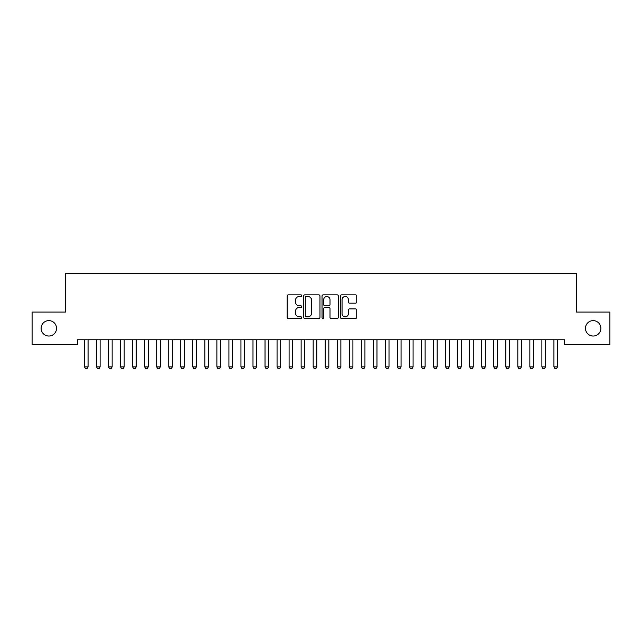 <?xml version="1.0" encoding="UTF-8"?>
<svg xmlns="http://www.w3.org/2000/svg" width="642" height="642" viewBox="0 0 642 642"><rect width="100%" height="100%" fill="white"/><g stroke="black" fill="none" stroke-linecap="round" stroke-linejoin="round"><path stroke-width="0.96" d="M301.74 295.673A0.827 0.827 0 0 0 300.913 294.847L288.362 294.847A1.18 1.18 0 0 0 287.175 296.026L287.175 317.3A1.18 1.18 0 0 0 288.362 318.48L300.913 318.48A0.827 0.827 0 0 0 301.74 317.654A0.827 0.827 0 0 0 300.913 316.827L299.292 316.827A3.78 3.78 0 0 1 295.505 313.047L295.505 311.274A3.78 3.78 0 0 1 299.292 307.494L300.913 307.494A0.827 0.827 0 0 0 301.74 306.659A0.827 0.827 0 0 0 300.913 305.833L299.292 305.833A3.78 3.78 0 0 1 295.505 302.053L295.505 300.279A3.78 3.78 0 0 1 299.292 296.5L300.913 296.5A0.827 0.827 0 0 0 301.74 295.673M585.464 328.327A7.704 7.704 0 0 0 593.168 336.031A7.704 7.704 0 0 0 600.872 328.327A7.704 7.704 0 0 0 593.168 320.623A7.704 7.704 0 0 0 585.464 328.327M41.128 328.327A7.704 7.704 0 0 0 48.832 336.031A7.704 7.704 0 0 0 56.536 328.327A7.704 7.704 0 0 0 48.832 320.623A7.704 7.704 0 0 0 41.128 328.327M355.532 303.176A1.18 1.18 0 0 0 356.711 301.997L356.711 296.026A1.18 1.18 0 0 0 355.532 294.847L341.592 294.847A1.18 1.18 0 0 0 340.404 296.026L340.404 317.3A1.18 1.18 0 0 0 341.592 318.48L355.532 318.48A1.18 1.18 0 0 0 356.711 317.3L356.711 310.086A1.18 1.18 0 0 0 355.532 308.906L349.561 308.906A1.18 1.18 0 0 0 348.381 310.086L348.381 313.665A3.162 3.162 0 0 1 345.219 316.827A3.162 3.162 0 0 1 342.058 313.665L342.058 299.662A3.162 3.162 0 0 1 345.219 296.5A3.162 3.162 0 0 1 348.381 299.662L348.381 301.997A1.18 1.18 0 0 0 349.561 303.176L355.532 303.176M564.519 339.762L77.481 339.762L77.481 344.577L32.1 344.577L32.1 312.076L65.444 312.076L65.444 273.556L576.556 273.556L576.556 312.076L609.9 312.076L609.9 344.577L564.519 344.577L564.519 339.762M319.965 296.026A1.18 1.18 0 0 0 318.785 294.847L304.846 294.847A1.18 1.18 0 0 0 303.658 296.026L303.658 317.3A1.18 1.18 0 0 0 304.846 318.48L318.785 318.48A1.18 1.18 0 0 0 319.965 317.3L319.965 296.026M323.215 294.847L337.154 294.847A1.18 1.18 0 0 1 338.342 296.026L338.342 317.3A1.18 1.18 0 0 1 337.154 318.48L331.192 318.48A1.18 1.18 0 0 1 330.012 317.3L330.012 308.674A1.18 1.18 0 0 0 328.824 307.494L324.868 307.494A1.18 1.18 0 0 0 323.688 308.674L323.688 317.654A0.827 0.827 0 0 1 322.862 318.48A0.827 0.827 0 0 1 322.035 317.654L322.035 296.026A1.18 1.18 0 0 1 323.215 294.847M306.146 296.5A0.827 0.827 0 0 0 305.311 297.326L305.311 316A0.827 0.827 0 0 0 306.146 316.827L307.855 316.827A3.78 3.78 0 0 0 311.635 313.047L311.635 300.279A3.78 3.78 0 0 0 307.855 296.5L306.146 296.5M330.012 299.718A3.162 3.162 0 0 0 326.85 296.564A3.162 3.162 0 0 0 323.688 299.718L323.688 304.653A1.18 1.18 0 0 0 324.868 305.833L328.824 305.833A1.18 1.18 0 0 0 330.012 304.653L330.012 299.718M84.327 339.762L84.407 340.027A1.204 1.204 -179.4 0 1 84.463 340.396L84.463 366.879L88.074 366.879L88.074 340.396A1.204 1.204 -179.4 0 1 88.131 340.027L88.211 339.762M88.074 366.879L87.168 368.444L85.362 368.444L84.463 366.879M96.364 339.762L96.444 340.027A1.204 1.204 -179.4 0 1 96.501 340.396L96.501 366.879L100.112 366.879L100.112 340.396A1.204 1.204 -179.4 0 1 100.168 340.027L100.248 339.762M100.112 366.879L99.205 368.444L97.399 368.444L96.501 366.879M108.402 339.762L108.482 340.027A1.204 1.204 -179.4 0 1 108.538 340.396L108.538 366.879L112.149 366.879L112.149 340.396A1.204 1.204 -179.4 0 1 112.206 340.027L112.286 339.762M112.149 366.879L111.243 368.444L109.437 368.444L108.538 366.879M120.439 339.762L120.519 340.027A1.204 1.204 -179.4 0 1 120.576 340.396L120.576 366.879L124.187 366.879L124.187 340.396A1.204 1.204 -179.4 0 1 124.243 340.027L124.323 339.762M124.187 366.879L123.28 368.444L121.474 368.444L120.576 366.879M132.477 339.762L132.557 340.027A1.204 1.204 -179.4 0 1 132.613 340.396L132.613 366.879L136.224 366.879L136.224 340.396A1.204 1.204 -179.4 0 1 136.281 340.027L136.361 339.762M136.224 366.879L135.318 368.444L133.512 368.444L132.613 366.879M144.514 339.762L144.594 340.027A1.204 1.204 -179.4 0 1 144.651 340.396L144.651 366.879L148.262 366.879L148.262 340.396A1.204 1.204 -179.4 0 1 148.318 340.027L148.398 339.762M148.262 366.879L147.355 368.444L145.549 368.444L144.651 366.879M156.552 339.762L156.632 340.027A1.204 1.204 -179.4 0 1 156.688 340.396L156.688 366.879L160.299 366.879L160.299 340.396A1.204 1.204 -179.4 0 1 160.356 340.027L160.436 339.762M160.299 366.879L159.393 368.444L157.587 368.444L156.688 366.879M168.589 339.762L168.669 340.027A1.204 1.204 -179.4 0 1 168.726 340.396L168.726 366.879L172.337 366.879L172.337 340.396A1.204 1.204 -179.4 0 1 172.393 340.027L172.473 339.762M172.337 366.879L171.43 368.444L169.624 368.444L168.726 366.879M180.627 339.762L180.707 340.027A1.204 1.204 -179.4 0 1 180.763 340.396L180.763 366.879L184.374 366.879L184.374 340.396A1.204 1.204 -179.4 0 1 184.431 340.027L184.511 339.762M184.374 366.879L183.468 368.444L181.662 368.444L180.763 366.879M192.664 339.762L192.744 340.027A1.204 1.204 -179.4 0 1 192.801 340.396L192.801 366.879L196.412 366.879L196.412 340.396A1.204 1.204 -179.4 0 1 196.468 340.027L196.548 339.762M196.412 366.879L195.505 368.444L193.699 368.444L192.801 366.879M204.702 339.762L204.782 340.027A1.204 1.204 -179.4 0 1 204.838 340.396L204.838 366.879L208.449 366.879L208.449 340.396A1.204 1.204 -179.4 0 1 208.506 340.027L208.586 339.762M208.449 366.879L207.543 368.444L205.737 368.444L204.838 366.879M216.739 339.762L216.819 340.027A1.204 1.204 -179.4 0 1 216.876 340.396L216.876 366.879L220.487 366.879L220.487 340.396A1.204 1.204 -179.4 0 1 220.543 340.027L220.623 339.762M220.487 366.879L219.58 368.444L217.774 368.444L216.876 366.879M228.777 339.762L228.857 340.027A1.204 1.204 -179.4 0 1 228.913 340.396L228.913 366.879L232.524 366.879L232.524 340.396A1.204 1.204 -179.4 0 1 232.581 340.027L232.661 339.762M232.524 366.879L231.618 368.444L229.812 368.444L228.913 366.879M240.814 339.762L240.894 340.027A1.204 1.204 -179.4 0 1 240.951 340.396L240.951 366.879L244.562 366.879L244.562 340.396A1.204 1.204 -179.4 0 1 244.618 340.027L244.698 339.762M244.562 366.879L243.655 368.444L241.849 368.444L240.951 366.879M252.852 339.762L252.932 340.027A1.204 1.204 -179.4 0 1 252.988 340.396L252.988 366.879L256.599 366.879L256.599 340.396A1.204 1.204 -179.4 0 1 256.656 340.027L256.736 339.762M256.599 366.879L255.693 368.444L253.887 368.444L252.988 366.879M264.889 339.762L264.969 340.027A1.204 1.204 -179.4 0 1 265.026 340.396L265.026 366.879L268.637 366.879L268.637 340.396A1.204 1.204 -179.4 0 1 268.693 340.027L268.773 339.762M268.637 366.879L267.73 368.444L265.924 368.444L265.026 366.879M276.927 339.762L277.007 340.027A1.204 1.204 -179.4 0 1 277.063 340.396L277.063 366.879L280.674 366.879L280.674 340.396A1.204 1.204 -179.4 0 1 280.731 340.027L280.811 339.762M280.674 366.879L279.768 368.444L277.962 368.444L277.063 366.879M288.964 339.762L289.044 340.027A1.204 1.204 -179.4 0 1 289.101 340.396L289.101 366.879L292.712 366.879L292.712 340.396A1.204 1.204 -179.4 0 1 292.768 340.027L292.848 339.762M292.712 366.879L291.805 368.444L289.999 368.444L289.101 366.879M301.002 339.762L301.082 340.027A1.204 1.204 -179.4 0 1 301.138 340.396L301.138 366.879L304.749 366.879L304.749 340.396A1.204 1.204 -179.4 0 1 304.806 340.027L304.886 339.762M304.749 366.879L303.843 368.444L302.037 368.444L301.138 366.879M313.039 339.762L313.119 340.027A1.204 1.204 -179.4 0 1 313.176 340.396L313.176 366.879L316.787 366.879L316.787 340.396A1.204 1.204 -179.4 0 1 316.843 340.027L316.923 339.762M316.787 366.879L315.88 368.444L314.074 368.444L313.176 366.879M325.077 339.762L325.157 340.027A1.204 1.204 -179.4 0 1 325.213 340.396L325.213 366.879L328.824 366.879L328.824 340.396A1.204 1.204 -179.4 0 1 328.881 340.027L328.961 339.762M328.824 366.879L327.918 368.444L326.112 368.444L325.213 366.879M337.114 339.762L337.194 340.027A1.204 1.204 -179.4 0 1 337.251 340.396L337.251 366.879L340.862 366.879L340.862 340.396A1.204 1.204 -179.4 0 1 340.918 340.027L340.998 339.762M340.862 366.879L339.955 368.444L338.149 368.444L337.251 366.879M349.152 339.762L349.232 340.027A1.204 1.204 -179.4 0 1 349.288 340.396L349.288 366.879L352.899 366.879L352.899 340.396A1.204 1.204 -179.4 0 1 352.956 340.027L353.036 339.762M352.899 366.879L351.993 368.444L350.187 368.444L349.288 366.879M361.189 339.762L361.269 340.027A1.204 1.204 -179.4 0 1 361.326 340.396L361.326 366.879L364.937 366.879L364.937 340.396A1.204 1.204 -179.4 0 1 364.993 340.027L365.073 339.762M364.937 366.879L364.03 368.444L362.224 368.444L361.326 366.879M373.227 339.762L373.307 340.027A1.204 1.204 -179.4 0 1 373.363 340.396L373.363 366.879L376.974 366.879L376.974 340.396A1.204 1.204 -179.4 0 1 377.031 340.027L377.111 339.762M376.974 366.879L376.068 368.444L374.262 368.444L373.363 366.879M385.264 339.762L385.344 340.027A1.204 1.204 -179.4 0 1 385.401 340.396L385.401 366.879L389.012 366.879L389.012 340.396A1.204 1.204 -179.4 0 1 389.068 340.027L389.148 339.762M389.012 366.879L388.105 368.444L386.299 368.444L385.401 366.879M397.302 339.762L397.382 340.027A1.204 1.204 -179.4 0 1 397.438 340.396L397.438 366.879L401.049 366.879L401.049 340.396A1.204 1.204 -179.4 0 1 401.106 340.027L401.186 339.762M401.049 366.879L400.143 368.444L398.337 368.444L397.438 366.879M409.339 339.762L409.419 340.027A1.204 1.204 -179.4 0 1 409.476 340.396L409.476 366.879L413.087 366.879L413.087 340.396A1.204 1.204 -179.4 0 1 413.143 340.027L413.223 339.762M413.087 366.879L412.18 368.444L410.374 368.444L409.476 366.879M421.377 339.762L421.457 340.027A1.204 1.204 -179.4 0 1 421.513 340.396L421.513 366.879L425.124 366.879L425.124 340.396A1.204 1.204 -179.4 0 1 425.181 340.027L425.261 339.762M425.124 366.879L424.218 368.444L422.412 368.444L421.513 366.879M433.414 339.762L433.494 340.027A1.204 1.204 -179.4 0 1 433.551 340.396L433.551 366.879L437.162 366.879L437.162 340.396A1.204 1.204 -179.4 0 1 437.218 340.027L437.298 339.762M437.162 366.879L436.255 368.444L434.449 368.444L433.551 366.879M445.452 339.762L445.532 340.027A1.204 1.204 -179.4 0 1 445.588 340.396L445.588 366.879L449.199 366.879L449.199 340.396A1.204 1.204 -179.4 0 1 449.256 340.027L449.336 339.762M449.199 366.879L448.293 368.444L446.487 368.444L445.588 366.879M457.489 339.762L457.569 340.027A1.204 1.204 -179.4 0 1 457.626 340.396L457.626 366.879L461.237 366.879L461.237 340.396A1.204 1.204 -179.4 0 1 461.293 340.027L461.373 339.762M461.237 366.879L460.33 368.444L458.524 368.444L457.626 366.879M469.527 339.762L469.607 340.027A1.204 1.204 -179.4 0 1 469.663 340.396L469.663 366.879L473.274 366.879L473.274 340.396A1.204 1.204 -179.4 0 1 473.331 340.027L473.411 339.762M473.274 366.879L472.368 368.444L470.562 368.444L469.663 366.879M481.564 339.762L481.644 340.027A1.204 1.204 -179.4 0 1 481.701 340.396L481.701 366.879L485.312 366.879L485.312 340.396A1.204 1.204 -179.4 0 1 485.368 340.027L485.448 339.762M485.312 366.879L484.405 368.444L482.599 368.444L481.701 366.879M493.602 339.762L493.682 340.027A1.204 1.204 -179.4 0 1 493.738 340.396L493.738 366.879L497.349 366.879L497.349 340.396A1.204 1.204 -179.4 0 1 497.406 340.027L497.486 339.762M497.349 366.879L496.443 368.444L494.637 368.444L493.738 366.879M505.639 339.762L505.719 340.027A1.204 1.204 -179.4 0 1 505.776 340.396L505.776 366.879L509.387 366.879L509.387 340.396A1.204 1.204 -179.4 0 1 509.443 340.027L509.523 339.762M509.387 366.879L508.48 368.444L506.674 368.444L505.776 366.879M517.677 339.762L517.757 340.027A1.204 1.204 -179.4 0 1 517.813 340.396L517.813 366.879L521.424 366.879L521.424 340.396A1.204 1.204 -179.4 0 1 521.481 340.027L521.561 339.762M521.424 366.879L520.518 368.444L518.712 368.444L517.813 366.879M529.714 339.762L529.794 340.027A1.204 1.204 -179.4 0 1 529.851 340.396L529.851 366.879L533.462 366.879L533.462 340.396A1.204 1.204 -179.4 0 1 533.518 340.027L533.598 339.762M533.462 366.879L532.555 368.444L530.749 368.444L529.851 366.879M541.752 339.762L541.832 340.027A1.204 1.204 -179.4 0 1 541.888 340.396L541.888 366.879L545.499 366.879L545.499 340.396A1.204 1.204 -179.4 0 1 545.556 340.027L545.636 339.762M545.499 366.879L544.593 368.444L542.787 368.444L541.888 366.879M553.789 339.762L553.869 340.027A1.204 1.204 -179.4 0 1 553.926 340.396L553.926 366.879L557.537 366.879L557.537 340.396A1.204 1.204 -179.4 0 1 557.593 340.027L557.673 339.762M557.537 366.879L556.63 368.444L554.824 368.444L553.926 366.879"/></g></svg>
